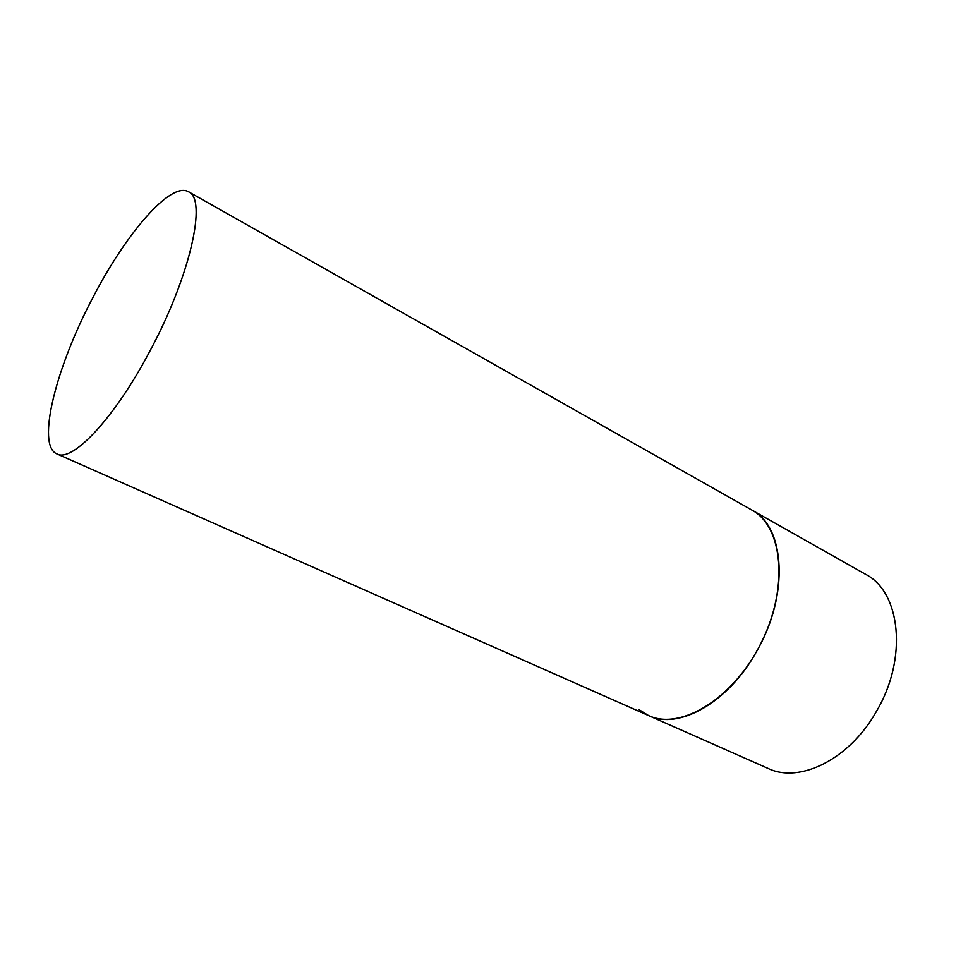 <?xml version="1.0" encoding="UTF-8"?>
<svg xmlns="http://www.w3.org/2000/svg" width="968" height="968" viewBox="0 0 968 968"><rect width="100%" height="100%" fill="white"/><g stroke="black" fill="none" stroke-linecap="round" stroke-linejoin="round"><path stroke-width="1.45" d="M750.684 509.41L751.833 510.039C782.979 526.556 789.005 587.903 760.957 643.309C733.272 698.896 680.468 730.707 648.62 715.594L638.698 709.471M756.698 651.307C789.525 594.848 785.084 526.459 751.833 510.039L865.61 574.314C900.567 591.884 907.948 658.046 876.681 710.96C849.868 759.178 799.725 783.838 768.132 768.459L648.62 715.594C678.483 730.332 728.408 702.683 756.698 651.307M150.512 349.932C190.575 275.106 207.188 198.936 188.53 191.773C170.912 181.234 126.421 232.84 93.267 296.861C56.192 366.509 35.985 445.389 56.906 453.907C72.37 462.922 115.192 417.498 150.512 349.932M751.833 510.039L188.53 191.773M648.62 715.594L56.906 453.907"/></g></svg>
